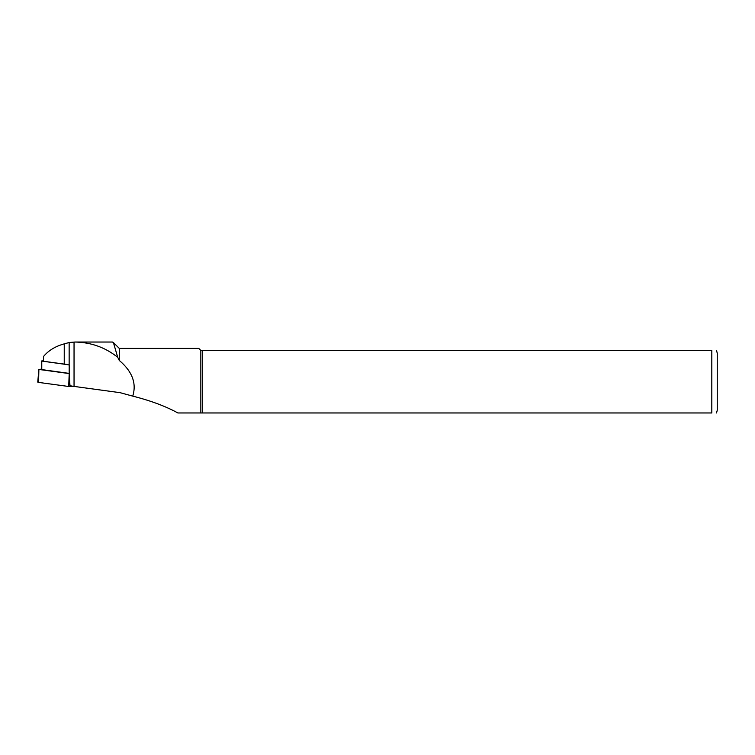 <?xml version="1.0" encoding="UTF-8"?>
<svg xmlns="http://www.w3.org/2000/svg" width="755" height="755" viewBox="0 0 755 755"><rect width="100%" height="100%" fill="white"/><g stroke="black" fill="none" stroke-linecap="round" stroke-linejoin="round"><path stroke-width="1.13" d="M74.915 342.034L112.391 342.034L113.42 342.572L117.723 357.341C105.341 347.442 91.072 342.336 74.915 342.034L69.149 342.525L64.241 343.874C55.37 346.29 48.452 350.528 43.469 356.568L43.469 361.267L64.241 364.089A21.744 3.775 180 0 1 67.714 364.684A21.744 3.775 180 0 1 69.149 365.024A21.744 3.775 0 0 0 69.186 365.043L69.186 373.546A21.744 3.775 0 0 0 69.205 373.555L68.696 386.484L38.581 382.398L37.75 382.096L38.883 369.355L38.581 382.398M117.723 357.341L119.29 360.456C132.276 371.498 136.749 383.38 132.729 396.12L120.064 392.666L74.047 386.409A21.744 3.775 180 0 1 69.97 385.682L69.205 373.555M716.523 350.452L717.25 353.17L717.25 410.248L716.523 412.966M711.814 350.452C718.666 350.452 718.666 350.452 711.814 350.452L202.283 350.452L202.283 412.966L711.814 412.966C718.666 412.966 718.666 412.966 711.814 412.966L711.814 350.452M202.283 350.452L200.83 350.452L200.83 412.966L202.283 412.966M200.83 350.452L198.791 348.414L119.29 348.414L119.29 360.456M132.729 396.12C150.679 400.678 165.741 406.294 177.887 412.966L200.83 412.966M69.186 373.395L41.355 369.525L41.355 361.013L67.714 364.684M43.054 360.824L41.355 361.013M75.038 386.551L68.696 386.484M38.883 369.355L41.355 369.186M69.111 373.555L39.279 369.497M74.047 342.034L74.047 386.409M69.149 342.525L69.149 365.024M43.469 356.568L43.469 361.267M64.241 343.874L64.241 364.089M41.77 361.154L41.77 369.667M119.29 348.414L113.429 342.562"/></g></svg>
